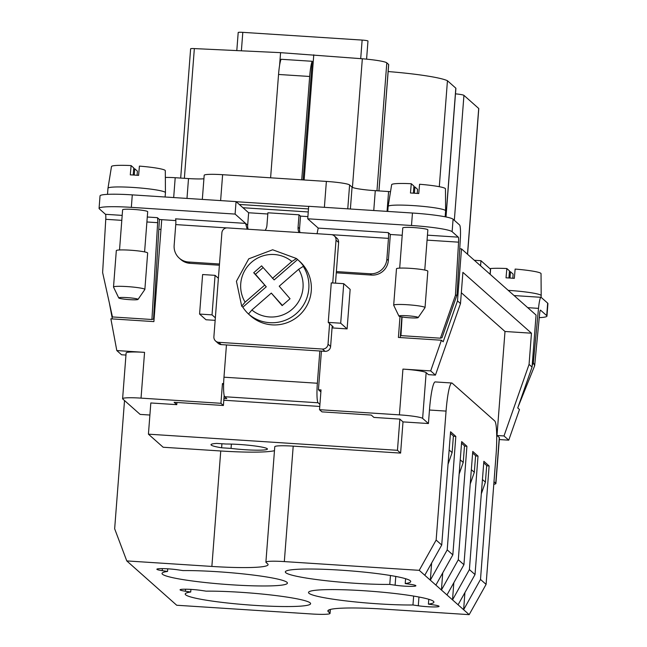 <?xml version="1.0" encoding="UTF-8"?>
<svg xmlns="http://www.w3.org/2000/svg" width="647" height="647" viewBox="0 0 647 647"><rect width="100%" height="100%" fill="white"/><g stroke="black" fill="none" stroke-linecap="round" stroke-linejoin="round"><path stroke-width="0.97" d="M378.964 190.914L388.685 64.554A5.241 0.501 4.4 0 0 388.645 64.49L386.809 62.856A26.203 2.507 -175.6 0 0 362.336 58.772L352.437 187.379M475.019 574.568L469.407 569.586L478.012 456.111L472.763 451.452L463.923 564.718L458.311 559.736L466.916 446.26L461.667 441.602L452.827 554.867L447.214 549.885L455.82 436.41L450.571 431.751L441.723 545.017L424.78 575.256L419.232 570.331L436.143 540.067L446.066 411.096A31.436 3.922 93.7 0 1 451.8 383A31.436 3.922 93.7 0 1 452.172 383.17L494.712 420.93A31.436 3.922 93.7 0 1 496.014 455.415L486.091 584.387L480.503 579.437L489.116 465.961L483.859 461.303L475.019 574.568L458.076 604.799L463.624 609.725L464.918 592.579M441.723 545.017L436.143 540.067M480.503 579.437L463.624 609.725L469.172 614.65L384.075 609.134A63.932 6.13 -175.6 0 0 327.859 610.905A63.932 6.13 -175.6 0 0 328.296 611.714L329.905 613.138A20.963 2.006 4.4 0 1 330.051 613.396A20.963 2.006 4.4 0 1 311.619 613.979L176.712 605.244L126.772 560.917L211.868 566.432A63.932 6.13 -175.6 0 0 268.084 564.661A63.932 6.13 -175.6 0 0 267.64 563.852L266.038 562.437A20.963 2.006 -175.6 0 1 265.893 562.17A20.963 2.006 -175.6 0 1 284.324 561.588L419.232 570.331M265.893 562.17L274.773 446.721A20.963 2.006 -175.6 0 1 293.204 446.139L400.606 453.094L397.46 450.304L148.422 434.169L163.157 447.247L220.748 450.983A63.932 6.13 -175.6 0 0 274.474 450.676M220.619 200.602L222.617 174.698L326.379 181.419A20.963 2.006 4.4 0 1 349.598 184.953L352.065 187.145A20.963 2.006 4.4 0 0 375.284 190.671L388.588 191.536A15.722 1.504 4.4 0 1 390.521 191.674M222.617 174.698A20.963 2.006 -175.6 0 0 204.185 175.28L202.325 199.413M451.8 383L435.196 381.924A31.436 3.922 93.7 0 0 429.462 410.02L428.427 423.534L403 421.893L400.606 453.094M424.78 575.256L441.424 590.024L442.726 572.886M224.169 395.495L223.401 405.491L220.934 403.299L141.038 398.123A20.963 2.006 -175.6 0 0 122.606 398.706A20.963 2.006 -175.6 0 0 122.752 398.973L140.14 414.403L149.894 415.034M124.523 400.542L114.656 528.777L126.772 560.917M397.46 450.304L399.862 419.102L403 421.893M459.742 248.78L461.497 248.893L457.494 300.895L443.171 341.786L441.424 340.233L430.684 370.893L435.431 375.106L428.435 374.653L426.155 372.632L422.628 418.391L428.427 423.534M422.628 418.391A20.963 2.006 -175.6 0 0 399.409 414.864L319.513 409.688L321.98 411.872L371.265 415.067L373.917 417.42L399.862 419.102M190.719 592.013L185.398 591.229A13.102 1.254 -175.6 0 1 180.052 589.797A13.102 1.254 -175.6 0 1 187.25 589.231A13.102 1.254 -175.6 0 1 200.837 590.371L206.158 591.156A62.88 6.025 4.4 0 1 256.875 593.55A62.88 6.025 4.4 0 1 310.609 603.667A62.88 6.025 4.4 0 1 238.945 604.144A62.88 6.025 4.4 0 1 185.22 594.019A62.88 6.025 4.4 0 1 190.719 592.013L190.922 589.393M167.541 571.438L162.211 570.654A13.102 1.254 -175.6 0 1 156.873 569.223A13.102 1.254 -175.6 0 1 164.071 568.656A13.102 1.254 -175.6 0 1 177.65 569.797L182.98 570.581A62.88 6.025 4.4 0 1 233.696 572.975A62.88 6.025 4.4 0 1 287.422 583.093A62.88 6.025 4.4 0 1 215.758 583.57A62.88 6.025 4.4 0 1 162.033 573.444A62.88 6.025 4.4 0 1 167.541 571.438L167.743 568.818M267.171 449.341A25.152 2.41 -175.6 0 0 267.429 449.034A25.152 2.41 -175.6 0 0 252.969 445.726A25.152 2.41 -175.6 0 0 226.118 444.02L216.688 443.413A31.436 3.017 -175.6 0 0 211.003 444.691A31.436 3.017 -175.6 0 0 221.614 447.789L231.052 448.403A25.152 2.41 -175.6 0 0 267.171 449.341M431.63 563.036L430.328 580.181L447.214 549.885M481.319 493.839L485.412 482.161L486.69 465.517L483.738 462.896M486.673 465.8L489.116 465.961M478.012 456.111L475.577 455.949M472.642 453.046L475.594 455.666L474.316 472.31L470.223 483.988M469.172 614.65L486.091 584.387M401.852 316.941L400.258 337.564M395.778 576.445L395.107 585.195L389.777 584.419A62.88 6.025 4.4 0 1 339.06 582.025A62.88 6.025 4.4 0 1 285.335 571.899A62.88 6.025 4.4 0 1 356.998 571.422A62.88 6.025 4.4 0 1 410.724 581.548A62.88 6.025 4.4 0 1 405.216 583.562L405.588 578.717M389.777 584.419L390.464 575.506M418.965 597.019L418.286 605.77A13.102 1.254 -175.6 0 0 431.873 606.918A13.102 1.254 -175.6 0 0 439.07 606.352A13.102 1.254 -175.6 0 0 433.725 604.913L428.403 604.136L428.775 599.292M388.143 71.558A62.88 6.025 4.4 0 1 447.449 80.729L455.828 88.17A10.481 1.003 4.4 0 1 455.9 88.299L446.001 216.963M439.297 186.7L447.449 80.729M455.82 436.41L453.377 436.256M471.339 469.673L474.316 472.31M493.984 481.724L495.756 483.293A20.963 2.006 4.4 0 1 495.901 483.552A20.963 2.006 4.4 0 1 493.79 484.263M454.331 220.312L463.939 95.368L478.707 108.47A10.481 1.003 4.4 0 1 478.78 108.599L467.571 254.279M405.216 583.562L410.538 584.338A13.102 1.254 -175.6 0 1 415.884 585.778A13.102 1.254 -175.6 0 1 408.686 586.344A13.102 1.254 -175.6 0 1 395.107 585.195M435.876 585.098L452.827 554.867M418.286 605.77L412.964 604.985L413.651 596.081M453.086 219.212L452.124 231.691L458.294 237.158A5.241 0.655 93.7 0 1 458.561 242.164L455.415 295.396L440.429 338.187L442.03 337.718L457.017 294.919L460.324 238.969A14.671 1.828 93.7 0 0 459.572 224.962L453.086 219.212A36.677 3.518 -175.6 0 0 412.454 213.025L308.692 206.304L307.729 218.783L318.211 228.084L317.038 233.745M441.424 340.233L398.406 337.443L400.008 316.569M458.311 559.736L441.424 590.024L458.076 604.799M464.473 446.098L466.916 446.26M412.964 604.985A62.88 6.025 4.4 0 1 362.247 602.6A62.88 6.025 4.4 0 1 308.514 592.474A62.88 6.025 4.4 0 1 380.177 591.997A62.88 6.025 4.4 0 1 433.911 602.122A62.88 6.025 4.4 0 1 428.403 604.136M446.972 594.949L463.923 564.718M453.822 582.737L452.52 599.874L469.407 569.586M482.444 479.524L485.412 482.161M308.684 206.401L236.179 201.71L239.261 204.444L308.49 208.932M221.929 443.753L221.614 447.789M231.052 448.403L231.383 444.093M223.401 405.491L174.116 402.297L176.768 404.65L150.824 402.968L148.422 434.169M450.441 433.344L453.401 435.973L452.116 452.609L448.023 464.287M176.768 404.65L176.93 402.483M125.963 355.057L121.555 354.774L116.808 350.561L144.556 352.356A20.963 2.006 -175.6 0 0 126.125 352.938L122.606 398.706M461.537 443.195L464.497 445.823L463.22 462.459L460.243 459.823M203.91 178.79A20.963 2.006 4.4 0 1 188.512 178.572L175.2 177.715A15.722 1.504 4.4 0 0 165.349 177.456M362.336 58.772L280.572 52.658L194.351 48.59A5.241 0.501 -175.6 0 0 190.63 48.784A5.241 0.501 -175.6 0 0 190.671 48.857M463.939 95.368A10.481 1.003 -175.6 0 0 455.48 93.847M480.575 265.82L480.964 260.709L474.332 260.28M449.147 449.972L452.116 452.609M459.127 474.138L463.22 462.459M457.494 300.895L460.494 303.564L435.431 375.106M461.497 248.893L536.064 315.065L532.06 367.067L517.737 407.958L519.484 409.502L508.744 440.17L503.997 435.957L529.06 364.407L531.462 333.205L462.896 272.355L460.494 303.564M160.982 229.426L158.83 229.289M112.343 318.914L109.359 302.95M236.802 50.595L238.201 32.496A5.241 0.501 4.4 0 1 242.803 32.35L362.134 40.082A5.241 0.501 4.4 0 1 367.973 41.028L366.582 59.152M313.771 54.809L304.139 179.979M280.572 52.658L279.593 65.371M270.6 177.804L278.55 74.462A17.817 2.224 93.7 0 1 281.105 59.273L312.234 61.287A17.817 2.224 93.7 0 0 309.678 76.475L301.728 179.826M303.103 179.915L312.234 61.287M307.899 216.599L300.515 216.122L299.035 214.812L267.907 212.79L266.944 225.277A10.481 10.352 -48.4 0 1 265.181 230.348M300.03 232.605A10.481 10.352 -48.4 0 1 299.553 228.601L300.515 216.122M308.255 211.957L242.957 207.727L248.634 212.758L247.672 225.245A10.481 10.352 -48.4 0 0 248.149 229.24M116.808 350.561L110.872 318.817L153.889 321.608L161.734 219.673L159.405 219.479L153.533 319.028L151.932 319.505L112.457 316.949L102.622 272.541L105.76 219.309L121.798 220.352M220.934 403.299L222.455 383.542L223.603 384.553M490.2 274.36L490.58 269.346A15.722 1.504 -175.6 0 0 490.475 269.152L480.964 260.709M532.06 367.067L529.06 364.407M495.756 483.293L499.282 437.526L496.993 435.504L503.997 435.957M499.282 437.526A20.963 2.006 4.4 0 1 499.427 437.793L495.901 483.552M499.29 439.556L508.744 440.17M426.155 372.632A20.963 2.006 -175.6 0 0 402.935 369.097L430.684 370.893M496.993 435.504L505 331.49L531.462 333.205M222.455 383.542L223.627 383.614M215.346 317.814L212.03 314.871L199.575 314.062L205.989 319.755L215.152 320.346M247.186 229.224L245.577 223.385L175.539 218.848A5.241 0.655 93.7 0 1 175.749 224.59L174.148 245.391A15.722 15.528 -48.4 0 0 179.284 258.161L180.764 259.471A15.722 15.528 -48.4 0 0 189.992 263.321L219.39 265.221M175.847 220.587L161.734 219.673M320.88 391.92L318.437 389.753L321.033 389.923L319.513 409.688M505 331.49L461.327 292.735M267.809 214.003L248.634 212.758M402.216 235.257L390.351 234.481L388.249 232.621A5.241 0.655 93.7 0 1 388.467 238.371L386.866 259.172A15.722 15.528 -48.4 0 1 370.1 273.77L336.375 271.586L338.624 242.463A5.241 5.176 -48.4 0 0 336.909 238.201L334.321 235.904A5.241 5.176 -48.4 0 0 331.24 234.626L227.477 227.906A5.241 5.176 -48.4 0 0 221.889 232.766L213.89 336.78A5.241 5.176 -48.4 0 0 218.678 342.312L322.441 349.04A5.241 5.176 -48.4 0 0 328.029 344.172L329.606 323.613M336.286 272.791L371.58 275.08A15.722 15.528 -48.4 0 0 388.346 260.49L390.351 234.481M350.148 289.371L347.107 328.894L340.694 323.201L343.735 283.677L350.148 289.371M332.04 327.916L347.107 328.894M318.437 389.753L321.413 351.103M247.672 225.245L235.096 214.076L131.333 207.355A36.677 3.518 -175.6 0 0 99.072 208.374A36.677 3.518 -175.6 0 0 99.331 208.835L105.493 214.311A5.241 0.655 -86.3 0 1 105.76 219.309M235.096 214.076L236.058 201.597L132.287 194.876A36.677 3.518 -175.6 0 0 100.034 195.895L99.072 208.374M119.525 249.968L122.615 209.79A12.576 1.205 4.4 0 1 133.67 209.434A12.576 1.205 4.4 0 1 147.694 211.715L144.596 251.901M147.281 217.012L157.375 217.667L159.405 219.47M118.757 297.952L113.532 287.114A15.722 1.504 4.4 0 1 113.516 287.033L116.314 250.632A15.722 1.504 4.4 0 1 130.144 250.195A15.722 1.504 4.4 0 1 147.662 253.042L144.863 289.444A15.722 1.504 4.4 0 1 144.831 289.524L138.013 299.432A9.673 0.93 4.4 0 1 129.529 299.65A9.673 0.93 4.4 0 1 118.757 297.952A9.673 0.93 4.4 0 1 127.249 297.628A9.673 0.93 4.4 0 1 138.013 299.432M113.516 287.033A15.722 1.504 4.4 0 1 127.338 286.597A15.722 1.504 4.4 0 1 144.863 289.444M239.261 204.444L242.957 207.727M157.375 217.667A5.241 0.655 -86.3 0 1 157.642 222.673L151.932 319.505M215.597 341.034L218.185 343.331A5.241 5.176 -48.4 0 0 221.266 344.616L226.45 344.948L223.975 377.193A17.817 2.224 -86.3 0 0 224.711 396.732L226.806 398.592L223.951 398.406M212.03 314.871L215.071 275.347L218.387 278.291M199.575 314.062L202.616 274.538L215.071 275.347M219.487 264.008L188.512 262.003A15.722 15.528 -48.4 0 1 179.284 258.161M226.45 344.948L325.029 351.337A5.241 5.176 -48.4 0 0 330.617 346.468L332.202 325.91M338.624 242.463L336.028 240.158L332.736 282.965M335.486 283.143L336.375 271.586M336.028 240.158A5.241 5.176 -48.4 0 0 334.321 235.904M248.901 314.385A36.677 36.224 -48.4 0 0 249.257 314.701L250.615 315.906A36.677 36.224 -48.4 0 0 298.655 315.873A36.677 36.224 -48.4 0 0 299.302 261.032L297.952 259.835A36.677 36.224 -48.4 0 0 297.596 259.52L274.166 279.908L261.606 265.852L253.705 272.735L266.265 286.791L242.835 307.179A36.677 36.224 -48.4 0 0 248.464 313.981M272.444 278.38L291.87 261.469L296.48 258.533L297.596 259.52M249.257 314.701A36.677 36.224 -48.4 0 0 249.613 315.008L248.505 314.03L251.885 310.002L271.311 293.091L282.141 305.619L290.05 298.736L279.213 286.209L298.639 269.298L303.257 266.362L304.365 267.348A36.677 36.224 -48.4 0 0 297.952 259.835M296.48 258.533L272.646 249.774L248.747 258.832L236.43 281.275L241.703 306.168L245.116 302.165L264.542 285.262M263.103 267.583L255.428 274.263L253.705 272.735M255.428 274.263L266.265 286.791M271.311 293.091L282.375 305.416M241.727 306.201L242.835 307.179M107.507 194.351L107.976 188.261A28.824 2.766 4.4 0 1 107.984 188.237A28.824 2.766 4.4 0 1 133.322 187.46A28.824 2.766 4.4 0 1 165.446 192.66A28.824 2.766 4.4 0 1 165.446 192.677L165.114 197.003M107.984 188.237L111.486 166.538A26.988 2.588 -175.6 0 1 131.106 165.575L130.29 174.852A27.772 2.661 4.4 0 1 134.406 175.086A27.772 2.661 4.4 0 1 138.595 175.394L139.404 166.109A26.988 2.588 -175.6 0 1 165.3 170.679L165.446 192.66M137.107 175.272L137.382 171.14L134.738 168.794L134.252 175.078M133.201 175.013L133.751 167.921L131.106 165.575M134.738 168.794L133.686 168.73M387.755 211.423L388.143 206.409A28.824 2.766 4.4 0 1 388.143 206.385A28.824 2.766 4.4 0 1 413.482 205.609A28.824 2.766 4.4 0 1 445.613 210.809A28.824 2.766 4.4 0 1 445.613 210.825L445.152 216.794M388.143 206.385L391.653 184.686A26.988 2.588 -175.6 0 1 411.274 183.724L410.457 193A27.772 2.661 4.4 0 1 414.565 193.235A27.772 2.661 4.4 0 1 418.755 193.542L419.571 184.258A26.988 2.588 -175.6 0 1 445.468 188.827L445.613 210.809M417.266 193.421L417.541 189.288L414.897 186.943L414.42 193.227M413.368 193.162L413.91 186.069L411.274 183.724M414.897 186.943L413.854 186.878M299.035 214.812L298.073 227.291A10.481 10.352 -48.4 0 0 299.043 232.54M332.137 326.711L333.173 326.775L328.239 322.4L331.28 282.876L343.735 283.677M328.239 322.4L340.694 323.201M319.836 350.998L317.362 383.242A17.817 2.224 -86.3 0 0 318.098 402.782L319.917 404.399M223.805 400.226L319.764 406.445M402.062 316.981L400.962 335.631L440.429 338.187M532.174 365.579L533.338 362.652L534.665 365.725L517.996 407.206M539.25 317.645A36.677 3.518 -175.6 0 0 546.966 316.092L547.928 303.605A36.677 3.518 -175.6 0 0 547.669 303.144L541.183 297.394A14.671 1.828 93.7 0 0 541.013 297.313A14.671 1.828 93.7 0 0 538.514 308.368L533.338 362.652M455.415 295.396L457.017 294.919M399.684 268.117L402.774 227.938A12.576 1.205 4.4 0 1 413.837 227.582A12.576 1.205 4.4 0 1 427.853 229.863L424.764 270.05M452.124 231.691A36.677 3.518 -175.6 0 0 411.492 225.504L307.729 218.783M398.924 316.1L393.7 305.263A15.722 1.504 4.4 0 1 393.683 305.182L396.482 268.78A15.722 1.504 4.4 0 1 410.303 268.343A15.722 1.504 4.4 0 1 427.829 271.19L425.03 307.592A15.722 1.504 4.4 0 1 424.998 307.673L418.172 317.58A9.673 0.93 4.4 0 1 409.688 317.798A9.673 0.93 4.4 0 1 398.924 316.1A9.673 0.93 4.4 0 1 407.416 315.776A9.673 0.93 4.4 0 1 418.172 317.58M393.683 305.182A15.722 1.504 4.4 0 1 407.505 304.745A15.722 1.504 4.4 0 1 425.03 307.592M546.966 316.092A36.677 3.518 -175.6 0 0 546.707 315.631L540.544 310.156A5.241 0.655 93.7 0 0 540.48 310.131A5.241 0.655 93.7 0 0 539.59 314.078L534.665 365.725M508.235 290.374A28.824 2.766 4.4 0 1 509.06 290.422A28.824 2.766 4.4 0 1 541.183 295.622A28.824 2.766 4.4 0 1 541.183 295.639L541.054 297.321M541.183 295.622L541.038 273.641A26.988 2.588 -175.6 0 0 515.141 269.071L514.325 278.356A27.772 2.661 4.4 0 0 510.143 278.048A27.772 2.661 4.4 0 0 506.027 277.814L506.844 268.537A26.988 2.588 -175.6 0 0 489.876 268.618M506.844 268.537L509.48 270.883L508.938 277.975M512.836 278.234L513.111 274.102L510.467 271.756L509.424 271.691M510.467 271.756L509.99 278.04M386.809 62.856L376.966 190.784M220.748 450.983L211.868 566.432M388.588 191.536L387.06 211.383M329.905 613.138L330.18 609.482M429.462 410.02L446.066 411.096M328.417 610.186L328.296 611.714M388.645 64.49L378.916 190.905M162.373 568.624L162.211 570.654M478.707 108.47L467.49 254.214M326.379 181.419L324.382 207.323M144.556 352.356L141.038 398.123M375.284 190.671L373.756 210.518M352.065 187.145L350.383 209.005M185.552 589.199L185.398 591.229M293.204 446.139L284.324 561.588M186.983 198.419L188.512 178.572M173.679 197.561L175.2 177.715M194.351 48.59L184.371 178.305M445.92 216.947L455.828 88.17M362.134 40.082L360.702 58.642M241.388 50.814L242.803 32.35M349.598 184.953L347.762 208.835M490.078 274.263L490.475 269.152M402.935 369.097L399.409 414.864M278.55 74.462L309.678 76.475M132.287 194.876L131.333 207.355M105.493 214.311L122.186 215.386M146.901 221.978L157.642 222.673M189.992 263.321L188.512 262.003M175.749 224.59L226.838 227.906M325.029 351.337L322.441 349.04M221.266 344.616L218.678 342.312M330.617 346.468L328.029 344.172M248.505 314.03A36.677 36.224 -48.4 0 0 296.189 313.69A36.677 36.224 -48.4 0 0 303.257 266.362M291.87 261.469A31.436 31.048 -48.4 0 0 245.116 302.165M251.885 310.002A31.436 31.048 -48.4 0 0 298.639 269.298M299.553 228.601L298.073 227.291M331.879 234.707L388.467 238.371M371.58 275.08L370.1 273.77M317.362 383.242L223.975 377.193M318.098 402.782L224.711 396.732M388.346 260.49L386.866 259.172M318.211 228.084L388.249 232.621M527.726 307.665L538.514 308.368M458.294 237.158L427.449 235.16M458.561 242.164L427.069 240.126M412.454 213.025L411.492 225.504M547.669 303.144L546.707 315.631M330.051 613.396L330.35 609.442M190.63 48.784L180.683 178.071M514.09 295.566L541.013 297.313"/></g></svg>
